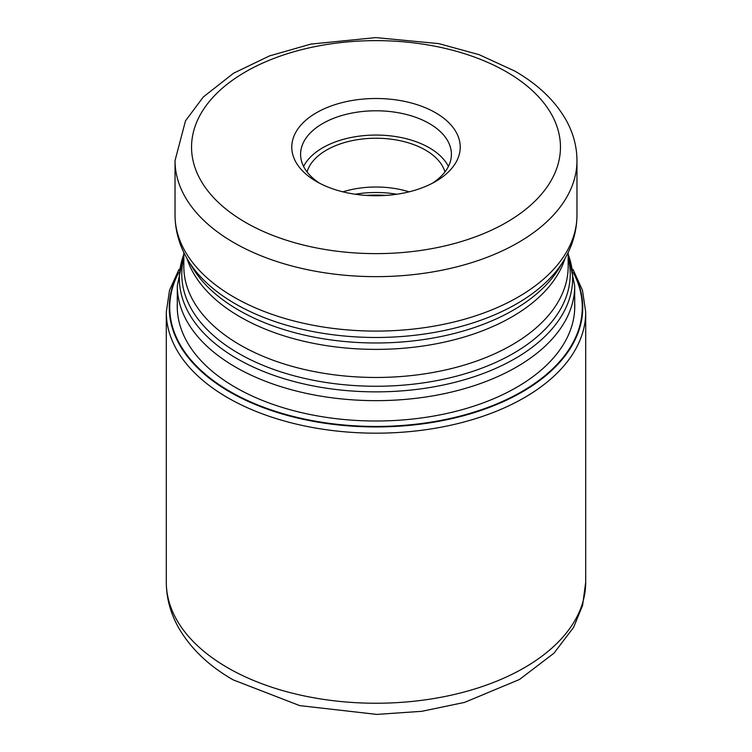 <?xml version="1.0" encoding="UTF-8"?>
<svg xmlns="http://www.w3.org/2000/svg" width="752" height="752" viewBox="0 0 752 752"><rect width="100%" height="100%" fill="white"/><g stroke="black" fill="none" stroke-linecap="round" stroke-linejoin="round"><path stroke-width="1.13" d="M573.729 273.418A206.274 119.089 180 0 1 481.553 409.671A206.274 119.089 180 0 1 230.14 391.557A206.274 119.089 180 0 1 178.271 273.418M316.451 181.505A84.215 48.617 0 0 0 435.549 181.505L435.549 181.505A84.215 48.617 0 0 0 435.549 112.744A84.215 48.617 0 0 0 316.451 112.744A84.215 48.617 0 0 0 316.451 181.505L316.451 181.505M432.259 183.3A75.407 43.531 0 0 0 451.407 154.32A75.407 43.531 0 0 0 429.317 123.535A75.407 43.531 0 0 0 322.683 123.535A75.407 43.531 0 0 0 300.593 154.32A75.407 43.531 0 0 0 319.741 183.3M303.582 166.455A75.407 43.531 180 0 1 429.317 147.806A75.407 43.531 180 0 1 448.418 166.455M444.949 171.945A69.898 40.354 0 0 0 425.425 150.052A69.898 40.354 0 0 0 354.671 140.154A69.898 40.354 0 0 0 307.051 171.945M342.884 191.835A69.898 40.354 180 0 1 409.116 191.835M178.431 272.459A206.734 119.352 0 0 0 229.821 391.989A206.734 119.352 0 0 0 482.662 409.84A206.734 119.352 0 0 0 573.569 272.459M574.697 303.338A198.763 114.755 0 0 1 454.387 411.701A198.763 114.755 0 0 1 235.451 387.393A198.763 114.755 180 0 1 177.303 303.338M166.295 582.161A209.705 121.072 0 0 0 227.715 667.776A209.705 121.072 0 0 0 456.248 694.021A209.705 121.072 0 0 0 585.705 582.161L582.603 605.351L573.607 627.356L553.942 653.215L519.51 679.47L464.576 702.396L421.74 711.317L376.78 714.4L299.728 705.62L233.186 679.864C209.018 666.037 190.886 648.779 178.807 628.08C170.572 613.604 166.399 598.291 166.295 582.161L166.295 312.099L169.52 290.3L179.014 269.348M585.705 582.161L585.705 312.099A209.705 121.072 180 0 1 456.248 423.959A209.705 121.072 180 0 1 227.715 397.714A209.705 121.072 180 0 1 166.295 312.099M574.697 309.157L574.697 285.939A198.697 114.718 180 0 1 452.037 391.924A198.697 114.718 180 0 1 235.498 367.051A198.697 114.718 180 0 1 235.385 366.985A198.697 114.718 180 0 1 177.303 285.939L177.303 309.157M183.836 254.27A196.639 113.524 0 0 0 236.842 358.544A196.639 113.524 0 0 0 236.955 358.619A196.639 113.524 0 0 0 470.188 377.993A196.639 113.524 0 0 0 568.164 254.27M568.164 257.823A194.232 112.133 180 0 1 463.279 374.299A194.232 112.133 180 0 1 238.779 353.487A194.232 112.133 180 0 1 238.657 353.421A194.232 112.133 180 0 1 183.836 257.823M183.836 252.456L183.836 266.528A192.164 110.948 0 0 0 240.114 344.98A192.164 110.948 0 0 0 240.236 345.046A192.164 110.948 0 0 0 449.611 369.006A192.164 110.948 0 0 0 568.164 266.528L568.164 252.456M565.034 258.397A192.164 110.948 180 0 1 433.284 344.341A192.164 110.948 180 0 1 240.236 316.959A192.164 110.948 180 0 1 240.114 316.893A192.164 110.948 180 0 1 186.966 258.397M188.216 260.512L192.634 267.815A194.232 112.133 0 0 0 238.657 310.134A194.232 112.133 0 0 0 238.779 310.209A194.232 112.133 0 0 0 559.366 267.815L563.784 260.512A198.913 114.84 180 0 1 235.348 303.846A198.913 114.84 180 0 1 235.235 303.78A198.913 114.84 180 0 1 188.216 260.512C179.54 246.224 175.15 231.071 175.028 215.044A200.972 116.034 0 0 0 233.778 297.031A200.972 116.034 0 0 0 233.891 297.096A200.972 116.034 0 0 0 452.911 322.251A200.972 116.034 0 0 0 576.972 215.044C576.85 231.071 572.46 246.224 563.784 260.512M576.972 215.044L576.972 160.608A200.972 116.034 180 0 1 452.911 267.806A200.972 116.034 180 0 1 233.891 242.652A200.972 116.034 180 0 1 233.722 242.558A200.972 116.034 180 0 1 175.028 160.608L175.028 215.044M245.566 222.432A184.456 106.502 180 0 1 245.415 222.338A184.456 106.502 180 0 1 245.641 71.778A184.456 106.502 180 0 1 506.434 71.825A184.456 106.502 180 0 1 506.585 71.91A184.456 106.502 180 0 1 506.359 222.479A184.456 106.502 180 0 1 245.566 222.432M385.654 195.426A75.407 43.531 0 0 0 366.346 195.426M355.113 194.232A74.58 43.061 180 0 1 396.887 194.232M585.705 312.099L582.48 290.3L572.986 269.348M177.303 285.939L183.836 253.753M574.697 285.939L568.164 253.753M576.972 160.608C576.906 146.8 573.419 133.546 566.529 120.875C555.531 101.172 538.253 84.553 514.688 71.008L479.24 54.717L438.811 43.625L375.831 37.6L310.83 44.105L269.47 55.93L233.562 73.226L203.322 96.961L185.509 120.818L175.028 160.608"/></g></svg>

